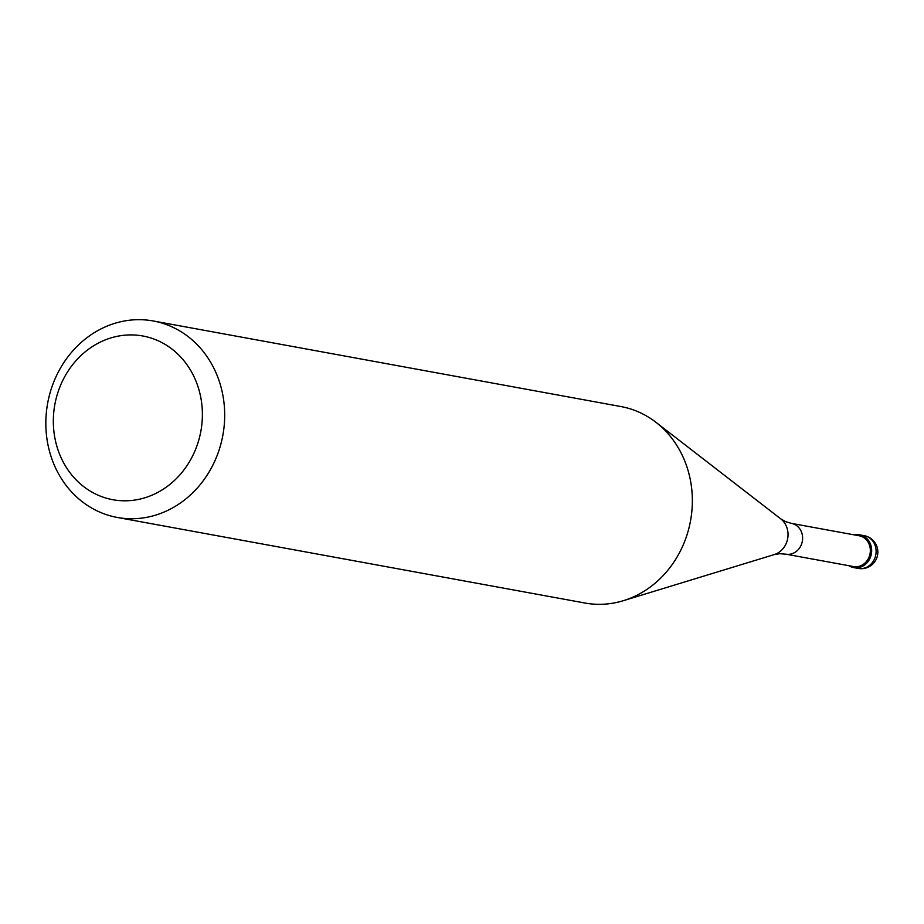 <?xml version="1.0" encoding="UTF-8"?>
<svg xmlns="http://www.w3.org/2000/svg" width="924" height="924" viewBox="0 0 924 924"><rect width="100%" height="100%" fill="white"/><g stroke="black" fill="none" stroke-linecap="round" stroke-linejoin="round"><path stroke-width="1.39" d="M871.609 549.064A16.644 14.842 100.4 0 1 853.776 567.613A16.644 14.842 100.4 0 1 848.971 565.719A16.644 14.842 -79.6 0 0 864.633 564.968A16.644 14.842 -79.6 0 0 871.609 549.064A16.644 14.842 -79.6 0 0 854.596 534.938A16.644 14.842 100.4 0 1 859.759 534.869A16.644 14.842 100.4 0 1 871.609 549.064M853.51 566.551A15.65 13.952 -79.6 0 0 870.281 549.11A15.65 13.952 -79.6 0 0 859.135 535.77L791.418 523.377A15.65 13.952 100.4 0 1 802.563 536.717A15.65 13.952 100.4 0 1 785.793 554.157L853.51 566.551M117.29 517.452L584.95 603.026A99.873 89.062 -79.6 0 0 623.307 600.704A99.873 89.062 -79.6 0 0 691.984 491.741A99.873 89.062 -79.6 0 0 655.948 422.303A99.873 89.062 -79.6 0 0 620.893 406.548L153.234 320.974A99.873 89.062 100.4 0 1 224.324 406.167A99.873 89.062 100.4 0 1 117.29 517.452A99.873 89.062 100.4 0 1 46.2 432.259A99.873 89.062 100.4 0 1 153.234 320.974M202.079 406.987A83.218 74.22 100.4 0 1 134.615 500.092A83.218 74.22 100.4 0 1 53.638 428.724A83.218 74.22 100.4 0 1 121.09 335.631A83.218 74.22 100.4 0 1 202.079 406.987M853.776 567.613L858.211 568.422A16.644 14.842 -79.6 0 0 876.056 549.872A16.644 14.842 -79.6 0 0 864.206 535.677L859.759 534.869M785.793 554.157L779.683 553.719L774.208 554.596A20.016 17.845 -79.6 0 0 787.964 532.767A20.016 17.845 -79.6 0 0 780.745 518.861L785.55 521.621L791.418 523.377M858.211 568.422A16.644 16.644 0 0 0 877.8 550.681A16.644 16.644 0 0 0 864.206 535.677M774.208 554.596L623.307 600.704M780.745 518.861L655.948 422.303"/></g></svg>
